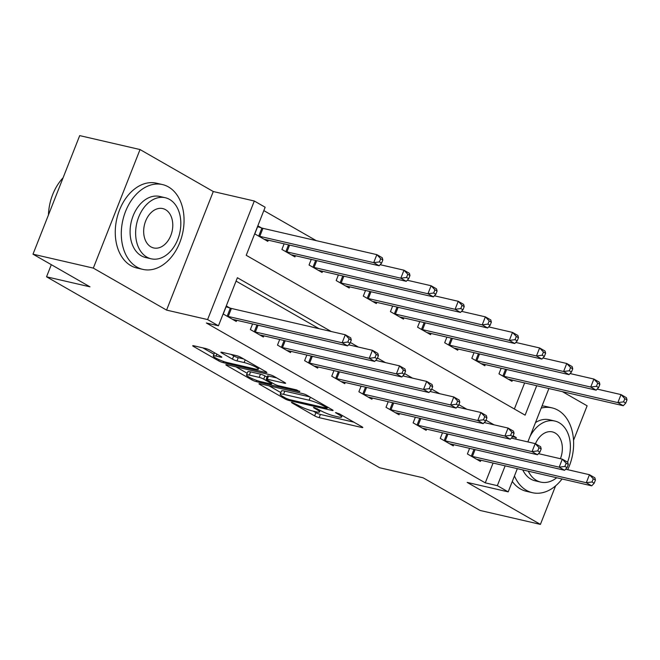 <?xml version="1.0" encoding="UTF-8"?>
<svg xmlns="http://www.w3.org/2000/svg" width="660" height="660" viewBox="0 0 660 660"><rect width="100%" height="100%" fill="white"/><g stroke="black" fill="none" stroke-linecap="round" stroke-linejoin="round"><path stroke-width="0.99" d="M292.165 402.427L291.431 402.402L292 402.897L314.63 415.874A3.415 0.503 -158.5 0 0 319.135 417.64L361.771 427.49A3.415 0.503 -158.5 0 0 362.818 427.523A3.415 0.503 -158.5 0 0 362.002 426.814L339.372 413.837L335.486 412.582L338.984 414.752A10.939 1.617 -158.5 0 1 341.583 417.013A10.939 1.617 -158.5 0 1 338.217 416.914L334.67 416.089A10.939 1.617 -158.5 0 1 320.273 410.429L314.193 407.517L313.459 407.492L314.028 407.987L316.957 409.662A10.939 1.617 -158.5 0 1 319.555 411.923A10.939 1.617 -158.5 0 1 316.189 411.823L312.642 410.998A10.939 1.617 -158.5 0 1 298.246 405.347L292.165 402.427L292 402.897M210.218 350.311A3.415 0.503 -158.5 0 0 205.722 348.538L193.76 345.782A3.415 0.503 -158.5 0 0 192.712 345.749A3.415 0.503 -158.5 0 0 193.52 346.45L218.658 360.863A3.415 0.503 -158.5 0 0 223.162 362.629L265.798 372.479A3.415 0.503 -158.5 0 0 266.846 372.512A3.415 0.503 -158.5 0 0 266.038 371.803L240.9 357.39A3.415 0.503 -158.5 0 0 236.395 355.624L221.95 352.291A3.415 0.503 -158.5 0 0 220.902 352.258A3.415 0.503 -158.5 0 0 221.71 352.96L232.468 359.131A3.415 0.503 -158.5 0 0 236.965 360.896L244.134 362.554A9.141 1.353 -158.5 0 1 253.523 365.929A9.141 1.353 -158.5 0 1 258.34 369.171A9.141 1.353 -158.5 0 1 255.527 369.088L227.461 362.604A9.141 1.353 -158.5 0 1 218.072 359.221A9.141 1.353 -158.5 0 1 213.254 355.987A9.141 1.353 -158.5 0 1 216.067 356.07L220.745 357.151A3.415 0.503 -158.5 0 0 221.793 357.184A3.415 0.503 -158.5 0 0 220.984 356.474L210.218 350.311M33 254.183L79.703 135.613L140.036 149.548L93.324 268.108L33 254.183L89.974 286.836L46.538 276.804L379.682 467.767L423.118 477.799L480.084 510.452L540.416 524.386L467.164 482.402L508.192 491.873L497.335 485.653L485.273 482.864L206.382 323.004L218.452 325.792L207.603 319.572L254.306 201.011L265.155 207.232L246.221 255.296L525.112 415.156L536.704 385.729M93.324 268.108L166.576 310.101L207.603 319.572M260.015 383.757A3.415 0.503 -158.5 0 0 258.967 383.724A3.415 0.503 -158.5 0 0 259.776 384.433L284.914 398.838A3.415 0.503 -158.5 0 0 289.41 400.603L332.046 410.454A3.415 0.503 -158.5 0 0 333.102 410.487A3.415 0.503 -158.5 0 0 332.285 409.777L307.147 395.373A3.415 0.503 -158.5 0 0 302.651 393.599L260.015 383.757M252.252 378.667L251.79 379.846L226.652 365.442A3.415 0.503 -158.5 0 1 225.835 364.733A3.415 0.503 -158.5 0 1 226.891 364.765L269.527 374.616A3.415 0.503 -158.5 0 1 274.024 376.382L284.782 382.552L284.542 383.221A3.415 0.503 -158.5 0 0 285.59 383.254A3.415 0.503 -158.5 0 0 284.782 382.552M284.542 383.221L267.25 379.228A3.415 0.503 -158.5 0 0 266.203 379.195A3.415 0.503 -158.5 0 0 267.011 379.904L274.147 383.996A3.415 0.503 -158.5 0 0 278.652 385.762L296.653 389.92L299.632 391.627L256.286 381.62A3.415 0.503 -158.5 0 1 251.79 379.846M540.416 524.386L555.588 485.867M573.54 440.303L587.119 405.817L562.427 391.669M485.273 482.864L493.078 463.048M319.135 328.713L236.057 281.094M480.884 460.234L480.414 461.422L467.395 453.964L469.606 448.346M453.758 444.683L453.288 445.871L440.269 438.413L442.481 432.795M426.632 429.132L426.162 430.328L413.135 422.862L415.346 417.244M399.498 413.581L399.028 414.777L386.009 407.311L388.22 401.692M372.372 398.029L371.902 399.226L358.875 391.76L361.094 386.141M345.238 382.478L344.767 383.674L331.749 376.208L333.96 370.59M318.112 366.927L317.641 368.123L304.623 360.657L306.834 355.039M290.986 351.384L290.515 352.572L277.489 345.106L279.708 339.487M263.851 335.833L263.381 337.021L250.363 329.554L252.574 323.936M229.919 308.022L226.388 305.992L223.237 314.003L236.255 321.469L236.725 320.281M316.255 240.652L263.827 210.598M514.371 409.002L524.634 382.94M512.44 380.119L511.97 381.315L498.952 373.849L501.163 368.23M485.314 364.576L484.844 365.764L471.826 358.298L474.037 352.679M458.188 349.024L457.718 350.212L444.691 342.746L446.903 337.128M431.054 333.473L430.584 334.661L417.565 327.195L419.776 321.585M403.928 317.922L403.458 319.11L390.439 311.644L392.65 306.034M376.794 302.371L376.332 303.559L363.305 296.101L365.516 290.483M349.668 286.82L349.198 288.007L336.179 280.549L338.39 274.931M322.542 271.268L322.072 272.456L309.045 264.998L311.264 259.38M295.408 255.717L294.938 256.913L281.919 249.447L284.13 243.829M261.476 227.906L257.945 225.885L254.793 233.896L267.811 241.362L268.282 240.166M51.315 264.676L46.538 276.804M166.576 310.101L213.279 191.532L140.036 149.548M213.279 191.532L254.306 201.011M331.196 331.501L237.386 277.728L218.452 325.792M515.674 439.098L516.277 437.588L513.109 435.773M493.977 424.801L485.974 420.222M466.843 409.258L458.848 404.671M439.717 393.707L431.722 389.12M412.582 378.155L404.588 373.568M385.457 362.604L377.462 358.017M358.33 347.053L350.336 342.466M497.335 485.653L505.147 465.836M548.897 388.542L527.868 441.919M517.341 468.649L508.192 491.873M512.63 436.747L516.277 437.588M313.219 411.139L315.892 412.665A3.415 0.503 -158.5 0 0 320.397 414.439L353.917 422.177M269.123 385.861L280.855 392.584M285.887 398.26L289.039 399.498L326.461 408.144L327.195 408.169L326.626 407.674L323.54 405.9A10.939 1.617 -158.5 0 0 309.144 400.24L283.561 394.334A10.939 1.617 -158.5 0 0 280.203 394.234A10.939 1.617 -158.5 0 0 282.802 396.487L285.887 398.26M280.203 394.234L281.465 391.025A10.939 1.617 -158.5 0 1 284.823 391.132L309.82 396.899M247.178 373.279L235.999 366.869M276.697 377.916L268.513 376.027A3.415 0.503 -158.5 0 0 267.465 375.994L266.203 379.195M249.307 375.086A9.141 1.353 -158.5 0 0 246.502 375.004A9.141 1.353 -158.5 0 0 251.311 378.238A9.141 1.353 -158.5 0 0 260.708 381.62L270.592 383.905A3.415 0.503 -158.5 0 0 271.648 383.93A3.415 0.503 -158.5 0 0 270.831 383.229L263.695 379.137A3.415 0.503 -158.5 0 0 259.198 377.371L249.307 375.086L250.569 371.877A9.141 1.353 -158.5 0 0 247.764 371.795L246.502 375.004M250.569 371.877L260.461 374.162A3.415 0.503 -158.5 0 1 264.957 375.936L267.019 377.116M214.525 352.77A9.141 1.353 -158.5 0 0 214.516 352.778L213.254 355.987M231.058 354.395L233.731 355.921A3.415 0.503 -158.5 0 0 238.227 357.695L243.573 358.924M202.868 347.886L213.947 354.23M508.439 379.294L508.637 379.294A3.481 0.511 21.5 0 1 509.38 379.417L623.279 405.718L617.859 402.608L621.01 394.597L597.168 389.095M624.83 398.665L621.01 394.597L626.439 397.708L627 399.902L624.83 398.665L623.568 401.866L625.738 403.111L627 399.902M623.568 401.866L617.859 402.608L503.959 376.307A3.481 0.511 21.5 0 1 502.895 376.01L502.483 375.87M625.738 403.111L623.279 405.718M470.927 455.986L471.339 456.118A3.481 0.511 -158.5 0 0 472.403 456.415L586.303 482.724L591.723 485.834L477.823 459.525A3.481 0.511 -158.5 0 0 477.081 459.409L476.883 459.401M565.612 469.202L589.454 474.713L594.883 477.823L595.444 480.018L593.274 478.772L592.012 481.973L594.182 483.219L595.444 480.018M592.012 481.973L586.303 482.724L589.454 474.713L593.274 478.772M591.723 485.834L594.182 483.219M481.313 363.742L481.511 363.751A3.481 0.511 21.5 0 1 482.254 363.866L596.153 390.167L590.725 387.057L593.885 379.046L570.034 373.543M597.704 383.113L593.885 379.046L599.305 382.156L599.874 384.351L597.704 383.113L596.442 386.314L598.612 387.56L599.874 384.351M596.442 386.314L590.725 387.057L476.825 360.756A3.481 0.511 21.5 0 1 475.769 360.459L475.357 360.327M598.612 387.56L596.153 390.167M454.187 348.191L454.377 348.2A3.481 0.511 21.5 0 1 455.128 348.315L569.027 374.624L563.599 371.514L566.75 363.495L542.908 357.992M570.57 367.562L566.75 363.495L572.179 366.605L572.74 368.808L570.57 367.562L569.308 370.763L571.477 372.009L572.74 368.808M569.308 370.763L563.599 371.514L449.699 345.205A3.481 0.511 21.5 0 1 448.643 344.908L448.222 344.776M571.477 372.009L569.027 374.624M427.053 332.64L427.251 332.648A3.481 0.511 21.5 0 1 427.993 332.764L541.893 359.073L536.464 355.963L539.624 347.952L515.782 342.441M543.444 352.011L539.624 347.952L545.053 351.062L545.614 353.257L543.444 352.011L542.182 355.212L544.351 356.458L545.614 353.257M542.182 355.212L536.464 355.963L422.573 329.653A3.481 0.511 21.5 0 1 421.509 329.356L421.096 329.224M544.351 356.458L541.893 359.073M443.8 440.435L444.213 440.566A3.481 0.511 -158.5 0 0 445.269 440.863L559.168 467.173L564.597 470.283L450.697 443.974A3.481 0.511 -158.5 0 0 449.955 443.858L449.757 443.85M538.477 453.651L562.328 459.162L567.748 462.272L568.318 464.467L566.14 463.221L564.878 466.43L567.056 467.668L568.318 464.467M564.878 466.43L559.168 467.173L562.328 459.162L566.14 463.221M564.597 470.283L567.056 467.668M416.666 424.883L417.087 425.015A3.481 0.511 -158.5 0 0 418.143 425.312L532.042 451.621L537.463 454.732L423.571 428.422A3.481 0.511 -158.5 0 0 422.821 428.307L422.631 428.299M511.351 438.1L535.194 443.611L540.622 446.721L541.183 448.915L539.014 447.67L537.751 450.879L539.921 452.116L541.183 448.915M537.751 450.879L532.042 451.621L535.194 443.611L539.014 447.67M537.463 454.732L539.921 452.116M389.54 409.332L389.953 409.464A3.481 0.511 -158.5 0 0 391.009 409.769L504.908 436.07L510.337 439.18L396.437 412.871A3.481 0.511 -158.5 0 0 395.695 412.756L395.497 412.748M484.226 422.557L508.068 428.06L513.496 431.17L514.058 433.364L511.888 432.118L510.626 435.328L512.795 436.565L514.058 433.364M510.626 435.328L504.908 436.07L508.068 428.06L511.888 432.118M510.337 439.18L512.795 436.565M399.927 317.089L400.125 317.097A3.481 0.511 21.5 0 1 400.867 317.212L514.767 343.522L509.338 340.411L512.498 332.401L488.647 326.89M516.31 336.46L512.498 332.401L517.918 335.511L518.48 337.705L516.31 336.46L515.047 339.661L517.217 340.906L518.48 337.705M515.047 339.661L509.338 340.411L395.439 314.102A3.481 0.511 21.5 0 1 394.383 313.805L393.962 313.673M517.217 340.906L514.767 343.522M362.406 393.781L362.827 393.913A3.481 0.511 -158.5 0 0 363.883 394.218L477.782 420.519L483.211 423.629L369.311 397.328A3.481 0.511 -158.5 0 0 368.569 397.204L368.371 397.196M457.091 407.005L480.942 412.508L486.362 415.618L486.923 417.813L484.754 416.567L483.491 419.776L485.661 421.022L486.923 417.813M483.491 419.776L477.782 420.519L480.942 412.508L484.754 416.567M483.211 423.629L485.661 421.022M514.462 475.951A43.527 30.599 103 0 0 526.474 490.347A43.527 30.599 103 0 0 532.455 492.707A43.527 30.599 103 0 0 562.064 478.978M567.707 469.689A43.527 30.599 103 0 0 558.03 410.239A43.527 30.599 103 0 0 552.049 407.88A43.527 30.599 103 0 0 541.192 408.103M512.292 481.47A43.527 30.599 103 0 0 520.443 488.953A43.527 30.599 103 0 0 526.424 491.312L532.455 492.707M528.305 471.182A31.342 22.036 103 0 0 536.44 480.414A31.342 22.036 103 0 0 540.746 482.113L535.194 480.827A31.342 22.036 -77 0 1 530.887 479.135A31.342 22.036 -77 0 1 522.753 469.904M540.746 482.113A31.342 22.036 103 0 0 556.718 477.749M567.567 462.165A31.342 22.036 103 0 0 559.16 422.73A31.342 22.036 103 0 0 554.854 421.039A31.342 22.036 103 0 0 529.931 436.681M560.414 458.716A20.196 14.198 103 0 0 555.118 432.985A20.196 14.198 103 0 0 552.346 431.896A20.196 14.198 103 0 0 535.458 443.759M535.491 422.573A31.342 22.036 -77 0 1 549.302 419.752L554.854 421.039M552.049 407.88L546.01 406.486A43.527 30.599 103 0 0 542.033 405.95M136.9 267.044A43.527 30.599 103 0 0 142.882 269.396A43.527 30.599 103 0 0 181.302 238.268A43.527 30.599 103 0 0 168.457 186.929A43.527 30.599 103 0 0 162.475 184.569A43.527 30.599 103 0 0 124.047 215.704A43.527 30.599 103 0 0 136.9 267.044M162.475 184.569L156.436 183.183A43.527 30.599 103 0 0 118.016 214.31A43.527 30.599 103 0 0 130.862 265.65A43.527 30.599 103 0 0 136.851 268.001L142.882 269.396M151.173 258.802L145.621 257.524A31.342 22.036 -77 0 1 141.314 255.824A31.342 22.036 -77 0 1 132.066 218.864A31.342 22.036 -77 0 1 159.728 196.449L165.28 197.728A31.342 22.036 103 0 0 137.61 220.143A31.342 22.036 103 0 0 146.867 257.111A31.342 22.036 103 0 0 151.173 258.802A31.342 22.036 103 0 0 178.843 236.387A31.342 22.036 103 0 0 169.587 199.427A31.342 22.036 103 0 0 165.28 197.728M165.544 209.682A20.196 14.198 103 0 0 162.773 208.585A20.196 14.198 103 0 0 144.944 223.03A20.196 14.198 103 0 0 150.909 246.857A20.196 14.198 103 0 0 153.681 247.946A20.196 14.198 103 0 0 171.509 233.5A20.196 14.198 103 0 0 165.544 209.682M63.088 177.796A43.527 30.599 103 0 0 51.81 196.919A43.527 30.599 103 0 0 48.848 209.773A43.527 30.599 103 0 0 48.444 214.962M48.848 209.773L48.865 209.616A42.487 29.865 -77 0 1 51.761 197.076L51.81 196.919M372.801 301.537L372.991 301.546A3.481 0.511 21.5 0 1 373.733 301.661L487.633 327.971L482.212 324.86L485.364 316.849L461.521 311.338M489.184 320.909L485.364 316.849L490.792 319.96L491.353 322.154L489.184 320.909L487.921 324.109L490.091 325.355L491.353 322.154M487.921 324.109L482.212 324.86L368.313 298.551A3.481 0.511 21.5 0 1 367.257 298.254L366.836 298.122M490.091 325.355L487.633 327.971M345.667 285.986L345.865 285.995A3.481 0.511 21.5 0 1 346.607 286.11L460.507 312.419L455.078 309.309L458.238 301.298L434.395 295.787M462.058 305.357L458.238 301.298L463.666 304.409L464.228 306.603L462.058 305.357L460.795 308.558L462.965 309.804L464.228 306.603M460.795 308.558L455.078 309.309L341.179 283A3.481 0.511 21.5 0 1 340.123 282.703L339.71 282.571M462.965 309.804L460.507 312.419M318.541 270.435L318.739 270.443A3.481 0.511 21.5 0 1 319.481 270.559L433.381 296.868L427.952 293.758L431.104 285.747L407.261 280.236M434.923 289.806L431.104 285.747L436.532 288.857L437.093 291.052L434.923 289.806L433.661 293.015L435.831 294.253L437.093 291.052M433.661 293.015L427.952 293.758L314.053 267.448A3.481 0.511 21.5 0 1 312.997 267.151L312.576 267.019M435.831 294.253L433.381 296.868M335.28 378.229L335.692 378.37A3.481 0.511 -158.5 0 0 336.757 378.667L450.656 404.968L456.077 408.078L342.177 381.777A3.481 0.511 -158.5 0 0 341.435 381.653L341.245 381.645M429.965 391.454L453.808 396.957L459.236 400.067L459.797 402.262L457.627 401.016L456.365 404.225L458.535 405.471L459.797 402.262M456.365 404.225L450.656 404.968L453.808 396.957L457.627 401.016M456.077 408.078L458.535 405.471M308.154 362.678L308.566 362.818A3.481 0.511 -158.5 0 0 309.623 363.115L423.522 389.416L428.951 392.527L315.051 366.226A3.481 0.511 -158.5 0 0 314.308 366.102L314.111 366.102M402.831 375.903L426.682 381.406L432.102 384.516L432.671 386.71L430.502 385.473L429.239 388.674L431.409 389.92L432.671 386.71M429.239 388.674L423.522 389.416L426.682 381.406L430.502 385.473M428.951 392.527L431.409 389.92M281.02 347.127L281.44 347.267A3.481 0.511 -158.5 0 0 282.497 347.564L396.396 373.865L401.825 376.975L287.925 350.674A3.481 0.511 -158.5 0 0 287.174 350.559L286.984 350.551M375.705 360.352L399.548 365.854L404.976 368.965L405.537 371.159L403.367 369.922L402.105 373.123L404.275 374.368L405.537 371.159M402.105 373.123L396.396 373.865L399.548 365.854L403.367 369.922M401.825 376.975L404.275 374.368M291.406 254.884L291.604 254.892A3.481 0.511 21.5 0 1 292.347 255.007L406.246 281.317L400.826 278.207L403.978 270.196L380.135 264.685M407.798 274.255L403.978 270.196L409.406 273.306L409.967 275.5L407.798 274.255L406.535 277.464L408.705 278.701L409.967 275.5M406.535 277.464L400.826 278.207L286.927 251.897A3.481 0.511 21.5 0 1 285.863 251.6L285.45 251.468M408.705 278.701L406.246 281.317M253.894 331.584L254.306 331.716A3.481 0.511 -158.5 0 0 255.37 332.013L369.27 358.314L374.69 361.424L260.791 335.123A3.481 0.511 -158.5 0 0 260.048 335.008L259.85 335M348.579 344.8L372.421 350.303L377.85 353.413L378.411 355.608L376.241 354.37L374.979 357.572L377.149 358.817L378.411 355.608M374.979 357.572L369.27 358.314L372.421 350.303L376.241 354.37M374.69 361.424L377.149 358.817M264.28 239.333L264.478 239.341A3.481 0.511 21.5 0 1 265.221 239.464L379.12 265.765L373.692 262.655L376.852 254.644L262.952 228.335A3.481 0.511 21.5 0 1 261.896 228.038L257.639 226.669M380.671 258.703L376.852 254.644L382.272 257.755L382.841 259.949L380.671 258.703L379.409 261.913L381.579 263.15L382.841 259.949M379.409 261.913L373.692 262.655L259.792 236.354A3.481 0.511 21.5 0 1 258.736 236.049L258.324 235.917M381.579 263.15L379.12 265.765M226.768 316.033L227.18 316.165A3.481 0.511 -158.5 0 0 228.236 316.462L342.136 342.771L347.564 345.881L233.665 319.572A3.481 0.511 -158.5 0 0 232.922 319.457L232.724 319.448M226.075 306.784L230.332 308.154A3.481 0.511 -158.5 0 0 231.396 308.451L345.296 334.76L350.716 337.87L351.285 340.065L349.107 338.819L347.845 342.02L350.023 343.266L351.285 340.065M347.845 342.02L342.136 342.771L345.296 334.76L349.107 338.819M347.564 345.881L350.023 343.266M336.237 412.607L336.055 413.077M314.209 407.517L314.028 407.987M317.32 408.738L316.957 409.662M339.347 413.828L338.984 414.752M362.026 426.83L361.771 427.49M320.397 414.439L319.135 417.64M315.892 412.665L314.63 415.874M332.31 409.794L332.046 410.454M289.781 399.671L289.41 400.603M285.277 397.914L284.914 398.838M260.04 383.765L259.776 384.433M326.989 406.741L326.626 407.674M323.903 404.976L323.54 405.9M310.34 397.196L309.144 400.24M284.823 391.132L283.561 394.334M226.916 364.774L226.652 365.442M268.513 376.027L267.25 379.228M299.813 391.165L299.632 391.627M256.748 380.44L256.286 381.62M271.202 382.305L270.831 383.229M264.957 375.936L263.695 379.137M260.461 374.162L259.198 377.371M221.001 356.491L220.745 357.151M216.843 354.098L216.067 356.07M245.19 359.857L244.134 362.554M238.227 357.695L236.965 360.896M233.731 355.921L232.468 359.131M221.974 352.291L221.71 352.96M266.054 371.819L265.798 372.479M223.616 361.465L223.162 362.629M219.12 359.7L218.658 360.863M193.784 345.782L193.52 346.45M506.641 369.501L503.959 376.307M505.56 369.245L502.895 376.01M471.339 456.118L474.004 449.361M472.403 456.415L475.084 449.608M479.507 353.95L476.825 360.756M478.434 353.694L475.769 360.459M452.38 338.399L449.699 345.205M451.3 338.151L448.643 344.908M425.255 322.847L422.573 329.653M424.174 322.6L421.509 329.356M444.213 440.566L446.878 433.81M445.269 440.863L447.95 434.057M417.087 425.015L419.743 418.258M418.143 425.312L420.824 418.506M389.953 409.464L392.617 402.707M391.009 409.769L393.698 402.955M398.12 307.296L395.439 314.102M397.048 307.048L394.383 313.805M362.827 393.913L365.491 387.156M363.883 394.218L366.564 387.403M370.994 291.745L368.313 298.551M369.913 291.497L367.257 298.254M343.86 276.193L341.179 283M342.787 275.946L340.123 282.703M316.734 260.642L314.053 267.448M315.661 260.395L312.997 267.151M335.692 378.37L338.357 371.605M336.757 378.667L339.438 371.852M308.566 362.818L311.231 356.053M309.623 363.115L312.304 356.301M281.44 347.267L284.097 340.502M282.497 347.564L285.178 340.758M289.608 245.091L286.927 251.897M288.527 244.843L285.863 251.6M254.306 331.716L256.971 324.951M255.37 332.013L258.052 325.207M262.952 228.335L259.792 236.354M261.896 228.038L258.736 236.049M227.18 316.165L230.332 308.154M228.236 316.462L231.396 308.451M320.166 410.371L319.555 411.923M342.193 415.462L341.583 417.013M327.616 407.104L327.195 408.169M272.085 382.808L271.648 383.93M258.91 367.719L258.34 369.171"/></g></svg>
